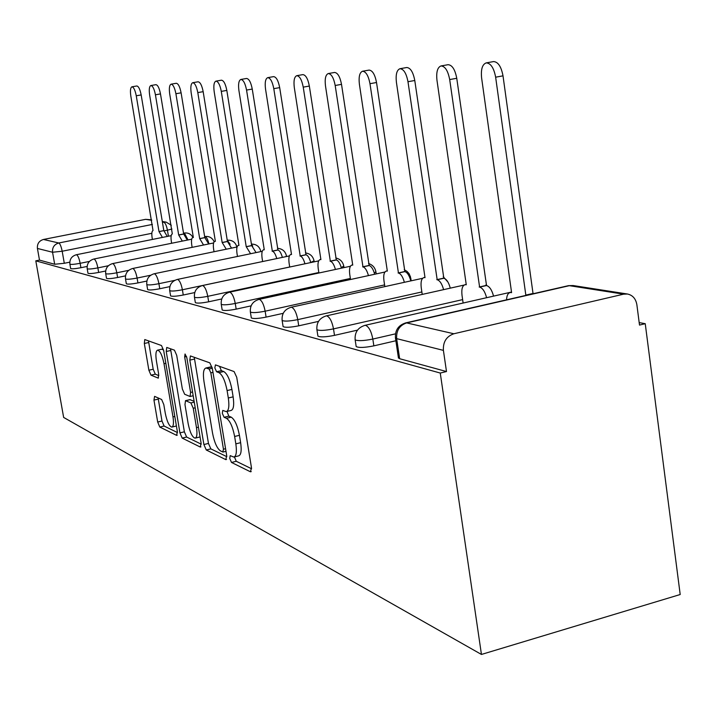 <?xml version="1.0" encoding="UTF-8"?>
<svg xmlns="http://www.w3.org/2000/svg" width="716" height="716" viewBox="0 0 716 716"><rect width="100%" height="100%" fill="white"/><g stroke="black" fill="none" stroke-linecap="round" stroke-linejoin="round"><path stroke-width="1.07" d="M229.746 458.473L231.519 462.455L250.448 471.799L251.468 467.718L236.727 377.287L234.087 371.568L215.453 364.883L214.827 367.89L216.59 371.765L218.944 372.633C222.452 374.817 225.173 380.796 227.097 390.56L228.315 397.989C229.469 406.303 228.762 410.841 226.211 411.619L222.766 410.411L222.318 413.347L224.081 417.276L226.453 418.305C229.988 420.704 232.709 426.763 234.633 436.483L235.841 443.857C236.969 451.966 236.28 456.369 233.774 457.059L230.185 455.627L229.746 458.473M234.418 456.906L236.253 461.274L251.602 468.774M219.544 366.35L221.369 370.664L223.741 371.532L218.944 372.633M226.972 411.44L228.834 416.139L231.223 417.16L226.453 418.305M154.593 396.36L153.958 400.101L157.69 422.037L159.811 427.058L176.646 435.364L177.362 431.623L163.687 350.563L161.476 345.515L144.766 339.554L144.328 343.483L148.874 370.217L150.987 375.157L158.209 378.102L158.666 374.208L156.383 360.757C155.444 354.348 155.864 350.813 157.636 350.142C160.187 350.956 162.317 355.476 164.009 363.701L172.986 416.891C173.899 423.129 173.487 426.539 171.751 427.103C169.146 426.154 166.989 421.554 165.289 413.293L163.803 404.567L161.646 399.51L154.593 396.36M35.8 260.839L440.259 373.045L481.447 654.451L63.643 417.428L35.8 260.839L39.487 260.105L37.42 248.443C37.053 243.798 39.067 240.8 43.461 239.466L145.634 219.338L151.613 219.848M203.89 444.538L206.271 449.988L225.8 459.627L226.712 455.662L212.312 368.355L209.824 362.86L190.393 355.933L189.821 360.121L203.89 444.538L208.463 443.428L210.844 448.869L226.847 456.683M200.292 447.044L182.186 438.103L179.94 432.876L166.237 351.493L166.739 347.439L174.427 350.16L176.709 355.324L182.356 389.012L184.656 394.256L190.053 396.485L190.599 392.44L184.665 356.917L185.05 353.999L186.84 357.714L201.106 443.186L200.292 447.044L200.928 446.882M69.792 262.172L64.297 263.282L62.185 251.235L52.554 252.247L37.42 248.443M623.609 294.169L569.372 285.675L406.634 322.916L453.872 333.763L623.609 294.169L627.485 294.016C632.675 295.162 635.799 298.715 636.864 304.676L639.504 325.073L645.241 323.695L639.191 322.603M645.241 323.695L680.2 594.522L481.447 654.451M453.872 333.763C446.444 336.359 442.953 341.89 443.401 350.375L396.646 338.632L395.393 337.54M440.259 373.045L446.489 371.541L443.401 350.375M87.11 266.45L80.917 267.712L80.147 263.309C74.401 264.374 70.982 264.66 69.891 264.159L70.66 268.554C71.761 269.064 75.171 268.786 80.917 267.712M105.637 271.006L98.656 272.447L97.868 267.891C91.916 269.001 88.354 269.288 87.2 268.751L87.987 273.288C89.151 273.834 92.704 273.557 98.656 272.447M125.497 275.866L117.612 277.504L116.806 272.796C110.631 273.951 106.935 274.237 105.7 273.655L106.505 278.345C107.74 278.945 111.445 278.658 117.612 277.504M146.843 281.057L137.928 282.918L137.096 278.05C130.697 279.249 126.83 279.544 125.506 278.918L126.338 283.769C127.663 284.413 131.52 284.127 137.928 282.918M169.853 286.615L159.757 288.745L158.907 283.688C152.239 284.95 148.203 285.236 146.789 284.556L147.639 289.595C149.053 290.284 153.099 290.007 159.757 288.745M194.725 292.575L183.26 295.019L182.392 289.774C175.456 291.09 171.222 291.376 169.701 290.633L170.578 295.86C172.1 296.621 176.333 296.335 183.26 295.019M221.709 298.975L208.66 301.794L207.765 296.335C200.525 297.722 196.086 298.008 194.448 297.203L195.343 302.626C196.989 303.459 201.429 303.172 208.66 301.794M251.083 305.875L236.173 309.133L235.251 303.459C227.697 304.909 223.025 305.186 221.244 304.3L221.208 304.103M283.205 313.331L266.092 317.116L265.144 311.192C257.232 312.722 252.309 312.999 250.367 312.024L250.323 311.782M318.504 321.386L298.733 325.825L297.767 319.631C289.461 321.251 284.252 321.52 282.131 320.446L282.086 320.159M357.517 330.121L334.497 335.365L333.504 328.886C324.778 330.595 319.246 330.855 316.902 329.664L316.848 329.306M395.876 340.753L373.85 345.864L372.821 339.062C363.63 340.879 357.74 341.12 355.145 339.796L355.082 339.366M222.13 309.751L222.166 309.956C223.947 310.86 228.619 310.592 236.173 309.133M251.271 317.671L251.316 317.913C253.258 318.915 258.181 318.647 266.092 317.116M283.053 326.308L283.106 326.603C285.236 327.704 290.445 327.445 298.733 325.825M317.85 335.75L317.913 336.108C320.249 337.325 325.78 337.075 334.497 335.365M356.112 346.114L356.183 346.553C358.779 347.913 364.668 347.681 373.85 345.864M39.487 260.105L54.676 264.258L64.297 263.282M446.489 371.541L399.644 358.716L398.382 357.561M234.374 456.915L238.535 455.886C241.05 455.179 241.757 450.785 240.639 442.676L235.841 443.857M231.223 417.16C234.776 419.558 237.515 425.608 239.43 435.31L240.639 442.676M226.739 411.494L230.991 410.483C233.559 409.704 234.275 405.158 233.139 396.852L228.315 397.989M223.741 371.532C227.267 373.707 229.997 379.677 231.921 389.432L233.139 396.852M194.26 357.275L208.463 443.428M222.819 452.002L223.455 449.218L210.844 372.848L209.108 369.009L205.948 367.997C203.478 368.847 202.825 373.358 203.979 381.53L212.527 433.046C214.361 442.399 216.975 448.323 220.376 450.82L222.819 452.002M210.227 367.022L212.106 367.29M201.232 444.171L186.625 437.029L182.186 438.103M170.515 348.755L184.37 431.811L186.625 437.029M188.183 423.774C189.955 432.375 192.246 437.172 195.056 438.165C196.927 437.592 197.401 434.084 196.479 427.64L193.239 408.263L190.904 402.947L185.498 400.665L184.979 404.638L188.183 423.774M195.459 438.067L200.059 436.939M189.883 399.635L194.117 401.3M172.091 427.013L176.413 425.993M163.57 349.963L161.78 349.22M148.472 340.843L153.188 369.241L155.309 374.173L158.827 375.614M158.111 397.935L161.977 421.026L164.107 426.038L177.487 432.571M526.591 295.234L525.821 295.09L495.642 77.185C493.87 67.913 490.72 63.151 486.209 62.892C482.315 64.368 480.785 69.371 481.608 77.91L511.591 292.629L510.32 292.522C508.029 292.969 506.776 295.404 506.552 299.816M486.209 62.892L493.539 61.585C498.076 61.836 501.236 66.588 503.008 75.842L533.017 293.453L533.778 293.596M533.017 293.453L525.821 295.09M486.603 297.695C484.965 291.573 482.638 288.038 479.604 287.089L449.684 79.557C447.983 70.75 445.092 66.212 441.002 65.944C437.485 67.331 436.134 72.083 436.966 80.219L466.268 284.78L465.14 284.682C462.384 285.514 461.337 289.058 462.017 295.332L463.118 303.038M441.002 65.944L448.046 64.7C452.154 64.959 455.063 69.488 456.754 78.286L486.522 285.532C489.574 286.481 491.91 290.007 493.548 296.12M486.092 285.46L479.183 287.018M443.598 289.64C442.041 283.903 439.901 280.6 437.181 279.741L407.977 81.713C406.357 73.327 403.681 68.996 399.958 68.718C396.762 70.016 395.581 74.545 396.413 82.313L425.018 277.638L424.015 277.548C421.5 278.345 420.578 281.746 421.25 287.769L422.225 294.419M399.958 68.718L406.733 67.519C410.483 67.796 413.159 72.119 414.779 80.496L443.839 278.264C446.578 279.124 448.726 282.417 450.283 288.145M443.446 278.202L436.787 279.67M404.37 282.31C402.884 276.913 400.915 273.816 398.454 273.038L369.975 83.683C368.418 75.681 365.939 71.528 362.529 71.242C359.611 72.468 358.564 76.8 359.396 84.228L387.329 271.104L386.425 271.033C384.116 271.794 383.302 275.06 383.973 280.851L384.841 286.615M362.529 71.242L369.062 70.096C372.481 70.383 374.969 74.518 376.526 82.519L404.88 271.632C407.35 272.411 409.328 275.499 410.814 280.896M404.513 271.57L398.096 272.975M368.436 275.606C367.031 270.514 365.205 267.605 362.967 266.889L335.186 85.481C333.692 77.829 331.383 73.855 328.259 73.56C325.583 74.715 324.661 78.858 325.494 85.983L352.746 265.117L351.941 265.045C349.82 265.779 349.086 268.93 349.757 274.505L350.518 279.509M328.259 73.56L334.56 72.459C337.701 72.746 340.019 76.719 341.514 84.363L369.17 265.555C371.416 266.262 373.242 269.171 374.656 274.255M368.838 265.502L362.645 266.835M335.41 269.458C334.068 264.634 332.376 261.895 330.336 261.233L303.235 87.137C301.803 79.798 299.646 75.986 296.764 75.681C294.303 76.782 293.488 80.747 294.312 87.603L320.911 259.604L320.186 259.541C318.226 260.239 317.573 263.282 318.235 268.652L318.915 273.002M296.764 75.681L302.841 74.625C305.741 74.92 307.907 78.733 309.339 86.063L336.323 259.962C338.373 260.615 340.073 263.354 341.416 268.169M336.019 259.908L330.04 261.188M304.944 263.801C303.665 259.219 302.089 256.632 300.219 256.024L273.789 88.659C272.402 81.615 270.38 77.946 267.721 77.65C265.448 78.688 264.723 82.501 265.538 89.088L291.51 254.511L290.848 254.457C289.031 255.129 288.45 258.055 289.112 263.246L289.703 267.032M267.721 77.65L273.593 76.63C276.278 76.925 278.3 80.586 279.688 87.629L306.018 254.798C307.889 255.406 309.473 257.993 310.753 262.566M305.732 254.753L299.941 255.97M276.752 258.565C275.535 254.216 274.058 251.755 272.349 251.191L246.555 90.073C245.212 83.298 243.315 79.762 240.853 79.458C238.75 80.452 238.106 84.121 238.911 90.467L264.267 249.795L263.658 249.741C261.975 250.385 261.456 253.222 262.11 258.234L262.638 261.537M240.853 79.458L246.537 78.474C249.016 78.778 250.931 82.304 252.256 89.07L277.951 250.027C279.679 250.582 281.155 253.043 282.381 257.384M277.692 249.982L272.089 251.146M250.591 253.724L246.223 246.671L221.289 91.379C220 84.855 218.21 81.445 215.919 81.141C213.968 82.089 213.395 85.625 214.191 91.746L238.947 245.409L238.401 245.364C236.826 245.982 236.37 248.729 237.014 253.58L237.479 256.444M215.919 81.141L221.423 80.192C223.732 80.496 225.531 83.897 226.82 90.413L251.656 245.552L256.051 252.587M251.656 245.552L246.223 246.671M226.256 249.213L222.157 242.5L197.804 92.597C196.551 86.305 194.859 83.011 192.72 82.707C190.912 83.611 190.402 87.021 191.181 92.937L215.373 241.328L214.863 241.283C213.404 241.883 212.992 244.541 213.628 249.24L214.03 251.737M192.72 82.707L198.064 81.794C200.22 82.089 201.921 85.383 203.165 91.666L227.428 241.426L231.536 248.13M227.428 241.426L222.157 242.5M203.55 245.015L199.692 238.607L175.903 93.724C174.695 87.656 173.093 84.47 171.088 84.175C169.406 85.034 168.949 88.328 169.719 94.047L193.356 237.515L192.881 237.47C191.521 238.052 191.154 240.621 191.781 245.185L192.139 247.351M171.088 84.175L176.279 83.28C178.284 83.584 179.895 86.761 181.103 92.829L204.812 237.569L208.678 243.968M204.812 237.569L199.692 238.607M182.311 241.095L178.678 234.973L155.426 94.789C154.262 88.918 152.741 85.839 150.87 85.535C149.286 86.368 148.883 89.545 149.644 95.085L172.314 233.908C171.035 234.472 170.703 236.96 171.33 241.39L171.634 243.261M150.87 85.535L155.9 84.676C157.789 84.971 159.319 88.05 160.482 93.912L183.654 233.971L187.306 240.084M183.654 233.971L178.678 234.973M162.425 237.426L158.988 231.563L136.255 95.783C135.127 90.1 133.677 87.11 131.914 86.815C130.446 87.612 130.079 90.69 130.831 96.06L153.018 230.561C151.819 231.107 151.524 233.532 152.132 237.828L152.41 239.439M131.914 86.815L136.81 85.983C138.582 86.278 140.032 89.258 141.168 94.933L163.821 230.597L167.267 236.45M163.821 230.597L158.988 231.563M236.253 461.274L231.519 462.455M221.369 370.664L216.59 371.765M228.834 416.139L224.081 417.276M251.432 244.093C256.444 244.12 259.577 246.564 260.83 251.432L260.848 251.567M277.432 248.327C282.301 248.667 285.317 251.209 286.481 255.961L285.729 256.686M305.446 252.927C310.118 253.598 312.99 256.23 314.055 260.839L310.735 262.477M335.723 257.975C340.127 258.968 342.803 261.671 343.77 266.084L341.255 267.569M368.543 263.533C372.589 264.848 375.041 267.587 375.9 271.767L374.307 273.002M404.245 269.735L406.921 271.31L409.033 273.601L410.59 277.155L410.196 278.757M168.439 236.217L167.437 230.194L164.429 230.794M151.837 233.309L62.185 251.235C61.227 246.492 60.09 243.735 58.775 242.984L152.383 224.43M162.46 222.434L163.749 222.175L162.38 221.96M151.685 220.286L145.634 219.338M43.461 239.466L58.775 242.984C54.264 244.362 52.187 247.45 52.554 252.247L54.676 264.258M89.455 261.421L80.147 263.309C79.172 258.413 77.972 255.558 76.567 254.753L76.361 254.735C71.663 256.14 69.506 259.281 69.891 264.159M108.376 265.743L97.868 267.891C96.857 262.835 95.595 259.881 94.1 259.031L93.877 259.022C89.026 260.472 86.797 263.721 87.2 268.751M128.728 270.335L116.806 272.796C115.759 267.56 114.435 264.499 112.842 263.613L112.591 263.595C107.588 265.099 105.288 268.455 105.7 273.655M150.745 275.212L137.096 278.05C136.022 272.626 134.626 269.449 132.916 268.518L132.639 268.5C127.466 270.057 125.094 273.53 125.506 278.918M174.767 280.359L158.907 283.688C157.789 278.068 156.312 274.765 154.477 273.789L154.173 273.763C148.821 275.383 146.359 278.98 146.789 284.556M289.703 266.996L182.392 289.774C181.238 283.93 179.671 280.493 177.693 279.464L177.362 279.437C171.813 281.12 169.262 284.852 169.701 290.633M318.835 272.51L207.765 296.335C206.566 290.266 204.901 286.686 202.771 285.586L202.395 285.559C196.64 287.313 193.991 291.197 194.448 297.203M350.366 278.461L235.251 303.459C234.007 297.131 232.235 293.39 229.934 292.226L229.514 292.191C223.526 294.025 220.779 298.062 221.244 304.3L222.166 309.956M384.582 284.914L265.144 311.192C263.855 304.595 261.958 300.675 259.452 299.44L258.977 299.404C252.757 301.311 249.884 305.517 250.367 312.024L251.316 317.913M421.867 291.949L297.767 319.631C296.415 312.74 294.383 308.632 291.654 307.307L291.117 307.262C284.628 309.267 281.63 313.662 282.131 320.446L283.106 326.603M462.634 299.628L333.504 328.886C332.099 321.663 329.906 317.34 326.917 315.926L326.308 315.872C319.524 317.976 316.391 322.567 316.902 329.664L317.913 336.108M395.447 333.853L372.821 339.062C371.362 331.481 368.982 326.926 365.697 325.404L364.999 325.341C357.902 327.543 354.617 332.367 355.145 339.796L356.183 346.553M364.471 325.467L511.51 292.038M325.878 315.971L464.093 285.058M272.349 251.191L277.951 250.027L277.638 249.607M252.73 245.991L251.504 244.586M112.484 263.622L213.601 242.966M230.131 244.237L227.24 240.281M214.138 241.748C212.294 237.757 209.188 236.02 204.83 236.54L205.089 236.54C206.62 237.13 207.909 239.583 208.938 243.914M183.869 233.165L184.424 233.058L188.022 239.941M399.644 358.716L396.646 338.632C396.199 330.595 399.528 325.35 406.634 322.916L405.229 323.005M171.929 229.022L167.437 230.194C166.515 225.54 165.289 222.864 163.749 222.175L166.193 222.121L162.308 221.521M398.463 358.098L395.465 338.059C394.919 330.237 398.382 325.171 405.856 322.853L568.477 285.657L573.095 285.541L567.77 285.818M239.43 435.31L234.633 436.483M231.921 389.432L227.097 390.56M251.244 471.593L250.448 471.799M194.439 359.083L189.821 360.121M226.516 459.457L225.8 459.627M210.844 448.869L206.271 449.988M225.567 448.699L223.455 449.218M212.974 372.356L210.844 372.848M212.303 368.275L209.108 369.009M211.417 367.04L206.7 368.122M184.37 431.811L179.94 432.876M170.703 350.5L166.237 351.493M192.559 391.983L190.599 392.44M186.563 356.487L184.665 356.917M198.43 427.175L196.479 427.64M195.2 407.807L193.239 408.263M194.26 402.159L190.904 402.947M190.25 399.653L185.73 400.709M174.802 416.461L172.986 416.891M165.835 363.289L164.009 363.701M158.487 377.959L158.003 378.066M155.309 374.173L150.987 375.157M153.188 369.241L148.874 370.217M148.651 342.525L144.328 343.483M177.21 435.23L176.646 435.364M164.107 426.038L159.811 427.058M161.977 421.026L157.69 422.037M158.263 399.098L153.958 400.101M533.492 293.533L526.296 295.171M503.008 75.842L495.642 77.185M486.522 285.532L479.604 287.089M456.754 78.286L449.684 79.557M443.839 278.264L437.181 279.741M414.779 80.496L407.977 81.713M404.88 271.632L398.454 273.038M376.526 82.519L369.975 83.683M369.17 265.555L362.967 266.889M341.514 84.363L335.186 85.481M336.323 259.962L330.336 261.233M309.339 86.063L303.235 87.137M306.018 254.798L300.219 256.024M279.688 87.629L273.789 88.659M252.256 89.07L246.555 90.073M251.898 245.588L246.465 246.707M226.82 90.413L221.289 91.379M227.652 241.462L222.381 242.536M203.165 91.666L197.804 92.597M205.018 237.605L199.898 238.643M181.103 92.829L175.903 93.724M183.851 234.007L178.875 235.009M160.482 93.912L155.426 94.789M164.009 230.624L159.176 231.59M141.168 94.933L136.255 95.783M314.208 261.832L314.082 261.027M344.002 267.614L343.805 266.307M376.222 273.915L375.936 272.026M411.172 280.815L410.787 278.229M486.916 285.621L485.994 284.78M291.117 307.262L422.619 278.291M447.912 282.023L443.231 276.725M258.977 299.404L384.922 272.026M229.514 292.191L350.41 266.245M202.395 285.559L318.683 260.884M177.362 279.437L289.389 255.916M154.173 273.763L262.262 251.298M132.639 268.5L237.068 246.984M236.871 247.029C235.475 242.178 232.261 239.905 227.223 240.191M93.877 259.022L191.691 239.198M76.361 254.735L171.187 235.662M183.529 233.183L184.182 233.049C188.093 232.548 191.011 234.016 192.926 237.461M171.303 225.254L166.193 222.121M627.485 294.016L573.095 285.541M225.996 451.322L223.15 452.02M210.656 366.923L205.948 367.997M193.186 395.751L190.188 396.458M190.017 399.609L185.498 400.665M162.049 349.157L157.636 350.142M511.537 292.244L510.32 292.522M466.214 284.44L465.14 284.682M424.973 277.334L424.015 277.548M387.284 270.845L386.425 271.033M352.711 264.884L351.941 265.045M320.884 259.389L320.186 259.541M291.475 254.323L290.848 254.457M264.24 249.615L263.658 249.741M238.929 245.248L238.401 245.364M215.346 241.185L214.863 241.283M193.329 237.381L192.881 237.47"/></g></svg>
